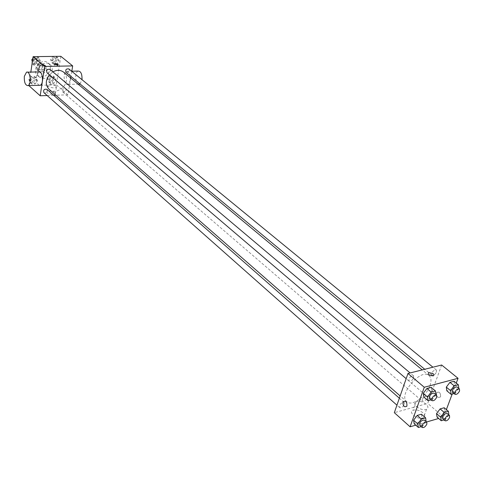<?xml version="1.0" encoding="UTF-8"?>
<svg xmlns="http://www.w3.org/2000/svg" width="484" height="484" viewBox="0 0 484 484"><rect width="100%" height="100%" fill="white"/><g stroke="black" fill="none" stroke-linecap="round" stroke-linejoin="round"><path stroke-width="0.36" stroke-dasharray="2.42 1.81" d="M32.113 63.422L32.597 64.039C34.539 64.965 35.937 64.269 36.79 61.952L36.106 59.919C34.666 59.072 33.378 59.453 32.24 61.057M42.495 66.792L41.812 64.753C38.399 64.239 37.22 65.624 38.272 68.903C40.22 69.829 41.63 69.121 42.495 66.792M41.775 69.847L37.389 69.938L36.754 69.176L37.443 64.596L38.309 63.803L42.707 63.731L43.33 64.493L42.634 69.061L41.775 69.847L43.693 71.487L39.301 71.578L37.389 69.938L39.289 71.572L38.666 70.821L39.361 66.229L37.443 64.596M38.309 63.803L40.226 65.437L44.631 65.358L42.707 63.731M43.33 64.493L45.26 66.12L44.558 70.694L42.634 69.061M45.26 66.12L44.631 65.358M40.226 65.437L39.361 66.229M43.693 71.487L44.558 70.694M42.592 64.372L44.788 65.116C48.527 68.008 42.556 75.02 39.107 71.783C37.117 68.226 38.278 65.751 42.592 64.372M43.554 65.189C39.24 66.574 38.079 69.049 40.069 72.612C43.197 74.088 45.46 72.957 46.851 69.212L45.75 65.933L43.554 65.189M38.666 70.821L36.754 69.176M50.269 69.145C50.608 66.568 49.919 64.511 48.188 62.968C41.751 57.039 30.649 70.071 37.528 75.492C43.403 78.287 47.65 76.169 50.269 69.145M52.218 70.785C52.562 68.202 51.867 66.145 50.142 64.602C43.693 58.661 32.561 71.735 39.452 77.156C45.327 79.951 49.586 77.827 52.218 70.785M33.444 61.323L35.647 58.171L39.107 58.122L40.366 61.22L38.169 64.36L34.715 64.414L33.444 61.323L35.647 58.171L39.107 58.122L40.366 61.22L38.169 64.36L34.715 64.414L33.444 61.323L32.537 60.554M30.528 81.01L32.706 77.888L36.149 77.803L37.401 80.828L35.229 83.938L31.793 84.034L30.528 81.01L32.706 77.888L36.149 77.803L37.401 80.828L35.229 83.938L31.793 84.034L30.528 81.01L28.865 79.539L31.043 76.424L34.479 76.339L35.731 79.358L33.559 82.462L30.129 82.558L28.865 79.539M28.84 85.601L30.837 72.086M60.827 56.313L56.289 84.821L40.148 85.293M39.307 85.317L28.834 85.626M52.332 61.038L54.517 57.917L57.905 57.868L59.102 60.936L56.93 64.039L53.549 64.1L52.332 61.038L54.517 57.917L57.905 57.868L59.102 60.936L56.93 64.039L53.549 64.1L52.332 61.038L50.62 59.617L52.798 56.507L56.18 56.465L57.378 59.52L55.212 62.617L51.836 62.672L50.62 59.617M49.295 80.513L51.461 77.422L54.831 77.337L56.023 80.332L53.869 83.405L50.505 83.502L49.295 80.513L51.461 77.422L54.831 77.337L56.023 80.332L53.869 83.405L50.505 83.502L49.295 80.513L47.601 79.055L49.761 75.97L53.125 75.891L54.323 78.88L52.175 81.953L48.817 82.044L47.601 79.055M49.059 89.256C54.365 94.362 65.388 88.778 66.399 80.55C66.883 77.035 65.957 74.24 63.622 72.164M52.895 71.838L49.356 74.79M70.682 78.027L67.917 94.797L55.89 95.221M53.724 95.3L47.16 95.529M71.789 71.305L70.942 76.43M43.911 92.656C45.508 93.424 46.67 92.843 47.402 90.919L46.881 89.304M47.021 72.8C48.624 73.55 49.785 72.957 50.499 71.033L49.937 69.351M66.078 72.4C67.633 73.108 68.764 72.521 69.466 70.634L68.903 68.946M62.327 90.429C63.041 88.548 64.172 87.961 65.727 88.681C66.532 91.313 65.57 92.438 62.841 92.045L62.327 90.429M67.917 94.797L56.289 84.821M55.067 92.553C51.939 90.859 49.235 90.575 46.966 91.7C45.466 93.43 54.317 95.505 55.412 93.678L55.067 92.553M39.24 85.299C37.038 83.907 36.125 80.822 36.5 76.049L38.72 71.916M70.265 80.429C70.597 74.603 69.351 71.565 66.52 71.317C62.484 72.418 64.039 86.231 68.002 84.458L70.265 80.429M80.005 83.932L82.002 79.672M78.166 71.069C74.669 71.934 75.081 83.436 78.626 84.149M56.102 86.079C52.962 84.397 50.251 84.107 47.976 85.208C46.476 86.908 55.351 88.989 56.446 87.193L56.102 86.079M57.312 64.802L58.001 65.588C56.156 66.03 54.886 65.733 54.196 64.693L55.055 64.414M429.98 385.615C431.565 380.969 431.268 377.629 429.078 375.596C421.019 367.707 397.739 395.041 406.814 401.738C411.757 406.748 426.428 396.45 429.98 385.615M422.32 399.433C423.706 396.819 425.218 395.755 426.858 396.227C427.069 399.361 425.605 401.067 422.478 401.351L422.32 399.433M413.693 377.822L413.493 375.796C410.226 376.056 408.726 377.822 409.004 381.089C410.722 381.61 412.283 380.521 413.693 377.822M436.477 371.996L436.296 369.97C433.107 370.296 431.655 372.045 431.934 375.221C433.585 375.699 435.098 374.622 436.477 371.996M404.364 404.346L404.182 402.422C400.982 402.652 399.481 404.37 399.675 407.589C401.381 408.109 402.942 407.032 404.364 404.346M441.65 365.015L427.717 403.408L394.321 412.683M421.431 414.219L422.024 417.789L418.418 422.544L414.201 423.772L418.418 422.544L422.024 417.789L421.431 414.219M454.034 381.253L454.512 384.925L450.906 389.674L446.811 390.788L450.906 389.674L454.512 384.925L454.034 381.253M446.375 409.603L443.604 417.033L438.625 418.485M426.531 422.012L415.756 425.152M456.273 383.08L452.177 394.061M431.153 387.345L431.716 391.06L428.062 395.894L423.821 397.043L428.062 395.894L431.716 391.06L431.153 387.345M444.191 407.746L444.693 411.273L441.142 415.956L437.064 417.135L441.142 415.956L444.693 411.273L444.191 407.746M443.604 417.033L427.717 403.408M422.889 412.767C419.404 410.184 416.101 409.361 412.991 410.311C407.613 412.501 418.43 420.499 423.391 417.94C425.382 416.754 425.212 415.03 422.889 412.767M440.609 396.559C440.537 392.657 439.224 391.356 436.659 392.651C436.308 396.711 437.56 398.144 440.416 396.959L440.609 396.559C440.537 392.657 439.224 391.356 436.659 392.657C436.308 396.711 437.56 398.144 440.416 396.959L440.609 396.559M426.017 404.134C422.508 401.557 419.192 400.734 416.077 401.666C410.692 403.825 421.582 411.781 426.549 409.264C428.54 408.091 428.364 406.379 426.017 404.134M448.849 414.951L445.341 419.561L444.088 419.93M442.606 418.66C444.233 419.108 445.764 418.013 447.192 415.369L447.071 413.433M448.91 414.867L444.693 411.273M445.341 419.561L441.142 415.956M426.101 421.631L422.605 426.241L421.213 426.652M419.713 425.327C421.407 425.817 422.986 424.704 424.45 421.988L424.305 420.058M426.222 421.467L422.024 417.789M422.605 426.241L418.418 422.544M458.814 388.422L455.202 393.226L454.065 393.54M452.498 392.246C454.143 392.693 455.674 391.586 457.096 388.93L456.95 386.891M458.82 388.458L454.512 384.925M455.202 393.226L450.906 389.674M435.969 394.738L432.339 399.53L431.069 399.881M429.483 398.532C431.19 399.022 432.775 397.902 434.227 395.168L434.063 393.129M436.011 394.678L431.716 391.06M432.339 399.53L428.062 395.894M52.907 78.916L52.381 77.313C49.689 76.914 48.745 78.015 49.55 80.616C51.092 81.336 52.211 80.774 52.907 78.916L52.369 77.307C49.677 76.908 48.739 78.009 49.543 80.61C51.086 81.33 52.205 80.767 52.901 78.91M51.461 77.422L49.761 75.97M54.831 77.337L53.125 75.891M56.023 80.332L54.323 78.88M53.869 83.405L52.175 81.953M50.505 83.502L48.817 82.044M34.285 79.4L33.753 77.797C31.018 77.337 30.044 78.438 30.843 81.088C32.428 81.857 33.571 81.294 34.285 79.4M32.706 77.888L31.043 76.424M36.149 77.803L34.479 76.339M37.401 80.828L35.731 79.358M35.229 83.938L33.559 82.462M31.793 84.034L30.129 82.558M34.273 79.388L33.747 77.791C31.012 77.331 30.038 78.432 30.837 81.082C32.416 81.85 33.565 81.282 34.273 79.388M55.956 59.544L55.388 57.868C52.659 57.511 51.734 58.643 52.617 61.262C54.16 61.964 55.273 61.395 55.956 59.544L55.382 57.862C52.647 57.505 51.727 58.637 52.605 61.256C54.154 61.958 55.267 61.389 55.95 59.532M54.517 57.917L52.798 56.507M57.905 57.868L56.18 56.465M59.102 60.936L57.378 59.52M56.93 64.039L55.212 62.617M53.549 64.1L51.836 62.672M32.876 58.292L33.953 56.743L37.413 56.701L38.672 59.786L36.481 62.92L33.033 62.974L32.404 61.462M37.214 59.81L36.645 58.147C33.868 57.723 32.912 58.848 33.783 61.522C35.374 62.273 36.518 61.704 37.214 59.81L36.639 58.134C33.862 57.717 32.906 58.842 33.777 61.516C35.368 62.267 36.512 61.698 37.207 59.804M35.647 58.171L33.953 56.743M39.107 58.122L37.413 56.701M40.366 61.22L38.672 59.786M38.169 64.36L36.481 62.92M34.715 64.414L33.033 62.974M32.597 64.039L38.272 68.903M36.106 59.919L41.812 64.753M45.75 65.933L44.788 65.116M40.069 72.612L39.107 71.783M50.142 64.602L48.188 62.968M39.452 77.156L37.528 75.492M68.002 84.458L78.075 84.162M66.52 71.317L71.807 71.209M27.449 72.158L26.517 72.176M47.976 85.208L46.966 91.7M56.446 87.193L55.412 93.678M58.001 65.588L58.171 64.529M54.196 64.693L54.329 63.864M429.078 375.596L422.217 369.903M406.814 401.738L400.159 395.93M62.841 92.045L422.478 401.351M65.727 88.681L426.858 396.227M413.493 375.796L410.111 372.946M409.004 381.089L406.167 378.676M436.296 369.97L432.926 367.211M431.934 375.221L424.74 369.268M404.182 402.422L399.367 398.199M399.675 407.589L396.94 405.168M416.077 401.666L412.991 410.311M426.549 409.264L423.391 417.94"/><path stroke-width="0.73" d="M32.24 61.057L32.113 63.422M47.16 95.529L40.184 95.778L28.84 85.601M30.837 72.086L33.112 56.658L60.827 56.313L72.679 65.915L71.789 71.305M40.148 85.293L39.307 85.317M40.184 95.778L44.673 66.429L33.112 56.658M44.673 66.429L72.679 65.915M58.013 64.051L58.171 64.529C56.325 64.971 55.055 64.674 54.365 63.634L58.013 64.051M422.217 369.903L63.622 72.164C60.524 69.847 56.949 69.744 52.895 71.838M49.356 74.79C45.405 80.302 45.308 85.123 49.059 89.256L400.159 395.93M55.89 95.221L53.724 95.3M70.942 76.43L70.682 78.027M399.367 398.199L46.881 89.304C44.111 88.856 43.124 89.976 43.911 92.656L396.94 405.168M410.111 372.946L49.937 69.351C47.13 68.94 46.155 70.089 47.021 72.8L406.167 378.676M432.926 367.211L68.903 68.946C66.145 68.601 65.201 69.75 66.078 72.4L424.74 369.268M27.449 72.158L38.72 71.916C42.525 70.168 44.092 84.131 40.214 85.269L39.24 85.299M82.002 79.672C82.177 74.082 80.901 71.215 78.166 71.069L71.807 71.209M78.626 84.149L80.005 83.932M24.339 76.339L26.517 72.176C30.274 70.416 31.847 84.482 28.024 85.626C25.295 85.402 24.073 82.304 24.339 76.339M55.055 64.414L57.312 64.802M415.756 425.152L410.099 426.797L394.321 412.683L407.976 373.479L441.65 365.015L458.052 378.306L456.273 383.08M410.099 426.797L424.274 387.254L407.976 373.479M424.274 387.254L458.052 378.306M433.132 373.618L434.003 374.9L433.404 375.82C429.514 375.705 427.923 374.604 428.642 372.505L433.132 373.618L434.003 374.9L433.404 375.82C429.514 375.705 427.923 374.604 428.642 372.511L433.126 373.618M421.213 426.652L418.382 427.481L414.201 423.772L413.578 420.215L417.208 415.423L421.431 414.219L417.208 415.423L413.578 420.215L417.771 423.93L421.413 419.12L425.648 417.898L426.101 421.631M454.065 393.54L451.1 394.357L446.811 390.788L446.309 387.133L449.932 382.348L454.034 381.253L449.932 382.348L446.309 387.133L450.616 390.697L454.252 385.893L458.36 384.786L458.814 388.422M438.625 418.485L426.531 422.012M452.177 394.061L446.375 409.603M431.069 399.881L428.092 400.698L423.821 397.043L423.228 393.347L426.906 388.483L431.153 387.345L426.906 388.483L423.228 393.347L427.511 397.001L431.208 392.113L435.461 390.963L435.969 394.738M444.088 419.93L441.263 420.759L437.064 417.135L436.532 413.62L440.107 408.907L444.191 407.746L440.107 408.907L436.532 413.62L440.749 417.244L444.336 412.513L448.42 411.333L448.849 414.951M402.936 402.18L403.136 401.75C405.943 400.577 407.189 402.059 406.875 406.203C404.334 407.522 403.021 406.185 402.936 402.18L403.136 401.75C405.943 400.577 407.189 402.059 406.875 406.203C404.34 407.522 403.027 406.185 402.942 402.18M441.263 420.759L440.749 417.244M449.497 415.502L447.071 413.433C443.943 413.778 442.455 415.514 442.606 418.66L445.026 420.735C446.653 421.189 448.184 420.088 449.618 417.432L449.497 415.502C446.375 415.853 444.881 417.595 445.026 420.735M444.336 412.513L440.107 408.907M448.42 411.333L444.191 407.746M437.064 417.135L436.532 413.62M418.382 427.481L417.771 423.93M426.725 422.175L424.305 420.058C421.098 420.336 419.567 422.096 419.713 425.327L422.121 427.457C423.815 427.947 425.394 426.827 426.864 424.105L426.725 422.175C423.518 422.465 421.981 424.226 422.121 427.457M421.413 419.12L417.208 415.423M425.648 417.898L421.431 414.219M414.201 423.772L413.578 420.215M451.1 394.357L450.616 390.697M459.431 388.93L456.95 386.891C453.762 387.273 452.28 389.057 452.498 392.246L454.972 394.291C456.612 394.738 458.148 393.625 459.576 390.963L459.431 388.93C456.243 389.311 454.754 391.102 454.972 394.291M454.252 385.893L449.932 382.348M458.36 384.786L454.034 381.253M446.811 390.788L446.309 387.133M428.092 400.698L427.511 397.001M436.538 395.216L434.063 393.129C430.79 393.45 429.26 395.253 429.483 398.532L431.946 400.625C433.652 401.115 435.237 399.99 436.695 397.255L436.538 395.216C433.265 395.543 431.734 397.346 431.946 400.625M431.208 392.113L426.906 388.483M435.461 390.963L431.153 387.345M423.821 397.043L423.228 393.347M32.404 61.462L31.756 59.889L32.876 58.292M32.537 60.554L31.756 59.889M78.075 84.162L79.636 84.119M40.214 85.269L28.024 85.626"/></g></svg>
